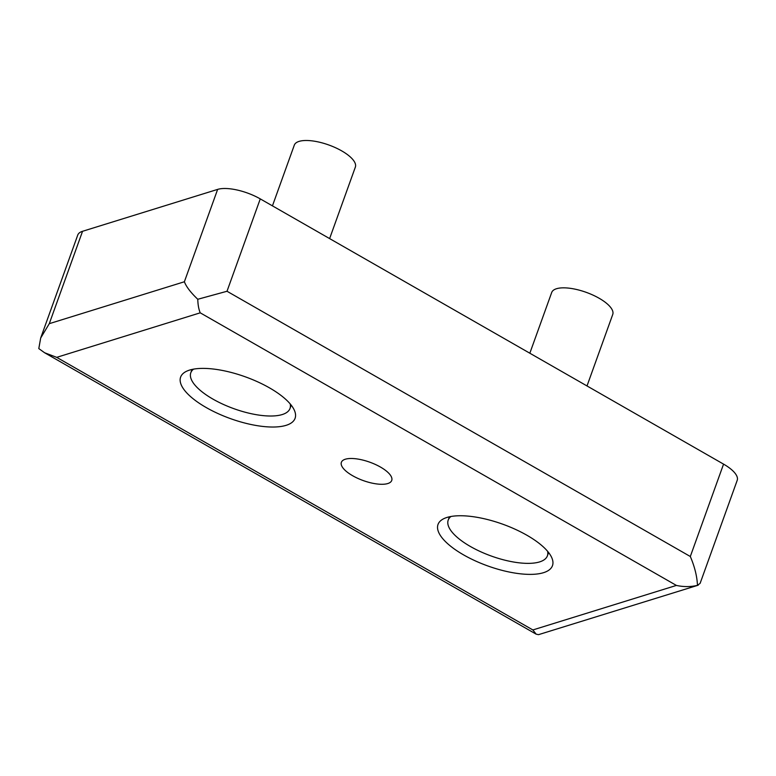 <?xml version="1.0" encoding="UTF-8"?>
<svg xmlns="http://www.w3.org/2000/svg" width="776" height="776" viewBox="0 0 776 776"><rect width="100%" height="100%" fill="white"/><g stroke="black" fill="none" stroke-linecap="round" stroke-linejoin="round"><path stroke-width="1.16" d="M345.31 459.227A26.762 9.758 19.8 0 1 375.39 464.465A26.762 9.758 19.8 0 1 391.735 480.451A26.762 9.758 19.8 0 1 387.787 483.545A26.762 9.758 19.8 0 1 357.707 478.317A26.762 9.758 19.8 0 1 341.372 462.321A26.762 9.758 19.8 0 1 345.31 459.227M329.616 238.601L355.35 167.112A32.437 11.824 -160.2 0 0 335.542 147.731A32.437 11.824 -160.2 0 0 299.09 141.387A32.437 11.824 -160.2 0 0 294.308 145.131L272.444 205.863M587.005 385.953L612.739 314.464A32.437 11.824 -160.2 0 0 592.942 295.084A32.437 11.824 -160.2 0 0 556.479 288.74A32.437 11.824 -160.2 0 0 551.697 292.494L529.833 353.216M189.596 370.084A60.829 22.174 19.8 0 1 257.952 381.967A60.829 22.174 19.8 0 1 295.084 418.312A60.829 22.174 19.8 0 1 286.111 425.335A60.829 22.174 19.8 0 1 217.765 413.453A60.829 22.174 19.8 0 1 180.624 377.107A60.829 22.174 19.8 0 1 189.596 370.084M446.986 517.437A60.829 22.174 19.8 0 1 515.342 529.329A60.829 22.174 19.8 0 1 552.473 565.665A60.829 22.174 19.8 0 1 543.501 572.688A60.829 22.174 19.8 0 1 475.154 560.805A60.829 22.174 19.8 0 1 438.013 524.46A60.829 22.174 19.8 0 1 446.986 517.437M290.205 403.937A52.719 19.216 19.8 0 1 290.011 408.457A52.719 19.216 19.8 0 1 282.241 414.549A52.719 19.216 19.8 0 1 222.993 404.248A52.719 19.216 19.8 0 1 190.809 372.752A52.719 19.216 19.8 0 1 193.554 369.134M547.594 551.29A52.719 19.216 19.8 0 1 547.4 555.82A52.719 19.216 19.8 0 1 539.63 561.902A52.719 19.216 19.8 0 1 480.392 551.6A52.719 19.216 19.8 0 1 448.208 520.104A52.719 19.216 19.8 0 1 450.943 516.486M49.286 323.67L184.378 281.766C186.288 286.751 190.75 292.591 197.773 299.274L227.009 291.262L690.31 556.499C694.656 566.625 697.042 576.238 697.478 585.356L700.127 583.339L737.2 480.354A32.437 11.824 -160.2 0 0 723.562 464.126L260.261 198.889A32.437 11.824 -160.2 0 0 217.639 189.392L82.537 231.296A32.437 11.824 -160.2 0 0 77.755 235.041L40.682 338.026L49.286 323.67L82.537 231.296M698.206 585.201L538.505 634.661L536.148 634.157L532.87 629.947L676.4 585.424C683.646 586.995 690.669 586.966 697.478 585.356M197.773 299.274C197.929 304.881 198.753 309.391 200.227 312.825L56.697 357.348L44.581 352.74L38.8 348.589L40.682 338.026M260.261 198.889L227.009 291.262M690.31 556.499L723.562 464.126M184.378 281.766L217.639 189.392M676.4 585.424L200.227 312.825M56.697 357.348L532.87 629.947M192.002 369.444L190.809 372.752M449.391 516.797L448.208 520.104M44.581 352.74L536.148 634.157M291.204 405.159L290.011 408.457M548.593 552.512L547.4 555.82"/></g></svg>
